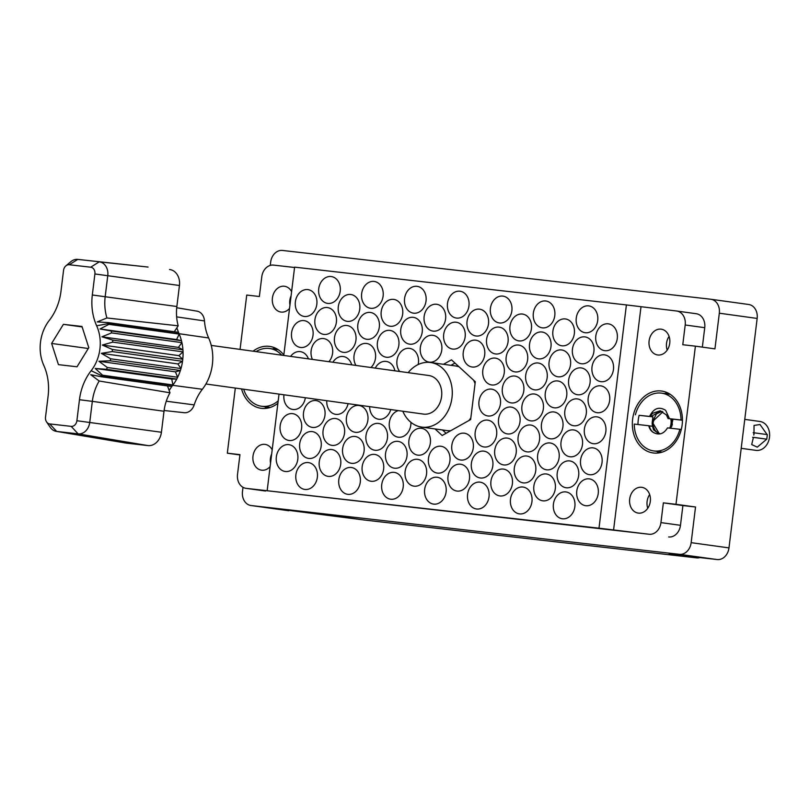 <?xml version="1.0" encoding="UTF-8"?>
<svg xmlns="http://www.w3.org/2000/svg" width="810" height="810" viewBox="0 0 810 810"><rect width="100%" height="100%" fill="white"/><g stroke="black" fill="none" stroke-linecap="round" stroke-linejoin="round"><path stroke-width="1.21" d="M632.63 419.185A31.246 24.918 -82.1 0 0 653.103 452.952A31.246 24.918 -82.1 0 0 682.152 424.825A31.246 24.918 -82.1 0 0 661.669 391.058A31.246 24.918 -82.1 0 0 632.63 419.185M656.606 451.332A31.246 24.918 -82.1 0 0 659.269 452.851M241.552 388.921A31.246 24.918 -82.1 0 0 261.063 408.301A31.246 24.918 -82.1 0 0 277.901 403.279M264.556 406.681A31.246 24.918 -82.1 0 0 267.229 408.189M649.66 494.556A13.021 10.378 -82.1 0 0 647.109 501.441A13.021 10.378 -82.1 0 0 647.767 508.265M650.319 501.38A13.021 10.378 97.9 0 1 638.219 513.094A13.021 10.378 97.9 0 1 629.684 499.031A13.021 10.378 97.9 0 1 641.783 487.306A13.021 10.378 97.9 0 1 650.319 501.38M270.53 463.249A13.021 10.378 97.9 0 1 270.418 458.531A13.021 10.378 97.9 0 1 271.674 453.964M272.18 449.803A13.021 10.378 -82.1 0 0 265.093 444.396A13.021 10.378 -82.1 0 0 252.993 456.121A13.021 10.378 -82.1 0 0 261.529 470.185A13.021 10.378 -82.1 0 0 270.125 466.58M291.094 295.832A13.021 10.378 -82.1 0 0 289.828 300.389A13.021 10.378 -82.1 0 0 289.95 305.107M291.6 291.661A13.021 10.378 -82.1 0 0 284.512 286.264A13.021 10.378 -82.1 0 0 272.413 297.979A13.021 10.378 -82.1 0 0 280.938 312.052A13.021 10.378 -82.1 0 0 289.545 308.438M667.187 350.123A13.021 10.378 97.9 0 1 666.529 343.298A13.021 10.378 97.9 0 1 669.08 336.413M669.738 343.238A13.021 10.378 97.9 0 1 657.639 354.962A13.021 10.378 97.9 0 1 649.104 340.888A13.021 10.378 97.9 0 1 661.203 329.174A13.021 10.378 97.9 0 1 669.738 343.238M576.771 491.073A13.537 10.793 -82.1 0 0 585.65 505.703A13.537 10.793 -82.1 0 0 598.236 493.513A13.537 10.793 -82.1 0 0 589.356 478.882A13.537 10.793 -82.1 0 0 576.771 491.073M553.412 504.134A13.537 10.793 -82.1 0 0 562.282 518.764A13.537 10.793 -82.1 0 0 574.867 506.574A13.537 10.793 -82.1 0 0 565.998 491.943A13.537 10.793 -82.1 0 0 553.412 504.134M533.851 486.182A13.537 10.793 -82.1 0 0 542.73 500.813A13.537 10.793 -82.1 0 0 555.316 488.622A13.537 10.793 -82.1 0 0 546.436 473.992A13.537 10.793 -82.1 0 0 533.851 486.182M490.931 481.292A13.537 10.793 -82.1 0 0 499.81 495.923A13.537 10.793 -82.1 0 0 512.396 483.742A13.537 10.793 -82.1 0 0 503.516 469.101A13.537 10.793 -82.1 0 0 490.931 481.292M448.011 476.401A13.537 10.793 -82.1 0 0 456.891 491.042A13.537 10.793 -82.1 0 0 469.476 478.852A13.537 10.793 -82.1 0 0 460.596 464.221A13.537 10.793 -82.1 0 0 448.011 476.401M580.578 460.06A13.537 10.793 -82.1 0 0 589.457 474.7A13.537 10.793 -82.1 0 0 602.043 462.51A13.537 10.793 -82.1 0 0 593.163 447.879A13.537 10.793 -82.1 0 0 580.578 460.06M537.658 455.179A13.537 10.793 -82.1 0 0 546.537 469.81A13.537 10.793 -82.1 0 0 559.123 457.62A13.537 10.793 -82.1 0 0 550.243 442.989A13.537 10.793 -82.1 0 0 537.658 455.179M494.738 450.289A13.537 10.793 -82.1 0 0 503.617 464.92A13.537 10.793 -82.1 0 0 516.203 452.729A13.537 10.793 -82.1 0 0 507.323 438.099A13.537 10.793 -82.1 0 0 494.738 450.289M451.818 445.399A13.537 10.793 -82.1 0 0 460.698 460.029A13.537 10.793 -82.1 0 0 473.283 447.839A13.537 10.793 -82.1 0 0 464.403 433.208A13.537 10.793 -82.1 0 0 451.818 445.399M584.385 429.057A13.537 10.793 -82.1 0 0 593.264 443.688A13.537 10.793 -82.1 0 0 605.85 431.497A13.537 10.793 -82.1 0 0 596.97 416.867A13.537 10.793 -82.1 0 0 584.385 429.057M541.465 424.167A13.537 10.793 -82.1 0 0 550.344 438.797A13.537 10.793 -82.1 0 0 562.93 426.617A13.537 10.793 -82.1 0 0 554.05 411.976A13.537 10.793 -82.1 0 0 541.465 424.167M498.545 419.276A13.537 10.793 -82.1 0 0 507.425 433.917A13.537 10.793 -82.1 0 0 520.01 421.726A13.537 10.793 -82.1 0 0 511.13 407.096A13.537 10.793 -82.1 0 0 498.545 419.276M588.192 398.054A13.537 10.793 -82.1 0 0 597.071 412.685A13.537 10.793 -82.1 0 0 609.657 400.494A13.537 10.793 -82.1 0 0 600.777 385.864A13.537 10.793 -82.1 0 0 588.192 398.054M545.272 393.164A13.537 10.793 -82.1 0 0 554.151 407.794A13.537 10.793 -82.1 0 0 566.737 395.604A13.537 10.793 -82.1 0 0 557.857 380.973A13.537 10.793 -82.1 0 0 545.272 393.164M502.352 388.274A13.537 10.793 -82.1 0 0 511.231 402.904A13.537 10.793 -82.1 0 0 523.817 390.714A13.537 10.793 -82.1 0 0 514.937 376.083A13.537 10.793 -82.1 0 0 502.352 388.274M591.999 367.041A13.537 10.793 -82.1 0 0 600.878 381.672A13.537 10.793 -82.1 0 0 613.464 369.481A13.537 10.793 -82.1 0 0 604.584 354.851A13.537 10.793 -82.1 0 0 591.999 367.041M549.079 362.151A13.537 10.793 -82.1 0 0 557.958 376.782A13.537 10.793 -82.1 0 0 570.544 364.601A13.537 10.793 -82.1 0 0 561.664 349.96A13.537 10.793 -82.1 0 0 549.079 362.151M506.159 357.261A13.537 10.793 -82.1 0 0 515.038 371.901A13.537 10.793 -82.1 0 0 527.624 359.711A13.537 10.793 -82.1 0 0 518.744 345.08A13.537 10.793 -82.1 0 0 506.159 357.261M463.249 352.38A13.537 10.793 -82.1 0 0 472.119 367.011A13.537 10.793 -82.1 0 0 484.704 354.82A13.537 10.793 -82.1 0 0 475.834 340.19A13.537 10.793 -82.1 0 0 463.249 352.38M595.806 336.039A13.537 10.793 -82.1 0 0 604.685 350.669A13.537 10.793 -82.1 0 0 617.271 338.479A13.537 10.793 -82.1 0 0 608.391 323.848A13.537 10.793 -82.1 0 0 595.806 336.039M552.886 331.148A13.537 10.793 -82.1 0 0 561.765 345.779A13.537 10.793 -82.1 0 0 574.351 333.588A13.537 10.793 -82.1 0 0 565.471 318.958A13.537 10.793 -82.1 0 0 552.886 331.148M509.966 326.258A13.537 10.793 -82.1 0 0 518.846 340.888A13.537 10.793 -82.1 0 0 531.431 328.698A13.537 10.793 -82.1 0 0 522.551 314.067A13.537 10.793 -82.1 0 0 509.966 326.258M467.056 321.367A13.537 10.793 -82.1 0 0 475.926 335.998A13.537 10.793 -82.1 0 0 488.511 323.818A13.537 10.793 -82.1 0 0 479.642 309.177A13.537 10.793 -82.1 0 0 467.056 321.367M510.492 499.243A13.537 10.793 -82.1 0 0 519.362 513.874A13.537 10.793 -82.1 0 0 531.947 501.684A13.537 10.793 -82.1 0 0 523.078 487.053A13.537 10.793 -82.1 0 0 510.492 499.243M467.572 494.353A13.537 10.793 -82.1 0 0 476.442 508.984A13.537 10.793 -82.1 0 0 489.027 496.793A13.537 10.793 -82.1 0 0 480.158 482.163A13.537 10.793 -82.1 0 0 467.572 494.353M557.219 473.121A13.537 10.793 -82.1 0 0 566.089 487.752A13.537 10.793 -82.1 0 0 578.674 475.571A13.537 10.793 -82.1 0 0 569.805 460.93A13.537 10.793 -82.1 0 0 557.219 473.121M514.299 468.231A13.537 10.793 -82.1 0 0 523.169 482.871A13.537 10.793 -82.1 0 0 535.754 470.681A13.537 10.793 -82.1 0 0 526.885 456.05A13.537 10.793 -82.1 0 0 514.299 468.231M471.38 463.35A13.537 10.793 -82.1 0 0 480.249 477.981A13.537 10.793 -82.1 0 0 492.834 465.791A13.537 10.793 -82.1 0 0 483.965 451.16A13.537 10.793 -82.1 0 0 471.38 463.35M561.026 442.118A13.537 10.793 -82.1 0 0 569.896 456.749A13.537 10.793 -82.1 0 0 582.481 444.558A13.537 10.793 -82.1 0 0 573.612 429.928A13.537 10.793 -82.1 0 0 561.026 442.118M518.106 437.228A13.537 10.793 -82.1 0 0 526.976 451.858A13.537 10.793 -82.1 0 0 539.561 439.668A13.537 10.793 -82.1 0 0 530.692 425.037A13.537 10.793 -82.1 0 0 518.106 437.228M475.186 432.337A13.537 10.793 -82.1 0 0 484.056 446.968A13.537 10.793 -82.1 0 0 496.641 434.788A13.537 10.793 -82.1 0 0 487.772 420.147A13.537 10.793 -82.1 0 0 475.186 432.337M564.833 411.105A13.537 10.793 -82.1 0 0 573.703 425.746A13.537 10.793 -82.1 0 0 586.288 413.556A13.537 10.793 -82.1 0 0 577.419 398.925A13.537 10.793 -82.1 0 0 564.833 411.105M521.913 406.215A13.537 10.793 -82.1 0 0 530.783 420.856A13.537 10.793 -82.1 0 0 543.368 408.665A13.537 10.793 -82.1 0 0 534.499 394.035A13.537 10.793 -82.1 0 0 521.913 406.215M478.993 401.335A13.537 10.793 -82.1 0 0 487.863 415.965A13.537 10.793 -82.1 0 0 500.448 403.775A13.537 10.793 -82.1 0 0 491.579 389.144A13.537 10.793 -82.1 0 0 478.993 401.335M568.64 380.103A13.537 10.793 -82.1 0 0 577.51 394.733A13.537 10.793 -82.1 0 0 590.095 382.543A13.537 10.793 -82.1 0 0 581.226 367.912A13.537 10.793 -82.1 0 0 568.64 380.103M525.72 375.212A13.537 10.793 -82.1 0 0 534.59 389.843A13.537 10.793 -82.1 0 0 547.175 377.652A13.537 10.793 -82.1 0 0 538.306 363.022A13.537 10.793 -82.1 0 0 525.72 375.212M482.8 370.322A13.537 10.793 -82.1 0 0 491.67 384.952A13.537 10.793 -82.1 0 0 504.255 372.772A13.537 10.793 -82.1 0 0 495.386 358.131A13.537 10.793 -82.1 0 0 482.8 370.322M572.447 349.09A13.537 10.793 -82.1 0 0 581.317 363.731A13.537 10.793 -82.1 0 0 593.902 351.54A13.537 10.793 -82.1 0 0 585.033 336.909A13.537 10.793 -82.1 0 0 572.447 349.09M529.527 344.209A13.537 10.793 -82.1 0 0 538.397 358.84A13.537 10.793 -82.1 0 0 550.982 346.65A13.537 10.793 -82.1 0 0 542.113 332.019A13.537 10.793 -82.1 0 0 529.527 344.209M486.608 339.319A13.537 10.793 -82.1 0 0 495.477 353.95A13.537 10.793 -82.1 0 0 508.062 341.759A13.537 10.793 -82.1 0 0 499.193 327.129A13.537 10.793 -82.1 0 0 486.608 339.319M447.495 303.416A13.537 10.793 -82.1 0 0 456.374 318.057A13.537 10.793 -82.1 0 0 468.96 305.866A13.537 10.793 -82.1 0 0 460.08 291.236A13.537 10.793 -82.1 0 0 447.495 303.416M404.575 298.536A13.537 10.793 -82.1 0 0 413.454 313.166A13.537 10.793 -82.1 0 0 426.04 300.976A13.537 10.793 -82.1 0 0 417.16 286.345A13.537 10.793 -82.1 0 0 404.575 298.536M361.655 293.645A13.537 10.793 -82.1 0 0 370.534 308.276A13.537 10.793 -82.1 0 0 383.12 296.085A13.537 10.793 -82.1 0 0 374.24 281.455A13.537 10.793 -82.1 0 0 361.655 293.645M318.735 288.755A13.537 10.793 -82.1 0 0 327.615 303.385A13.537 10.793 -82.1 0 0 340.2 291.195A13.537 10.793 -82.1 0 0 331.32 276.564A13.537 10.793 -82.1 0 0 318.735 288.755M443.688 334.429A13.537 10.793 -82.1 0 0 452.567 349.059A13.537 10.793 -82.1 0 0 465.153 336.869A13.537 10.793 -82.1 0 0 456.273 322.238A13.537 10.793 -82.1 0 0 443.688 334.429M400.768 329.538A13.537 10.793 -82.1 0 0 409.647 344.169A13.537 10.793 -82.1 0 0 422.233 331.978A13.537 10.793 -82.1 0 0 413.353 317.348A13.537 10.793 -82.1 0 0 400.768 329.538M357.848 324.648A13.537 10.793 -82.1 0 0 366.727 339.279A13.537 10.793 -82.1 0 0 379.313 327.098A13.537 10.793 -82.1 0 0 370.433 312.457A13.537 10.793 -82.1 0 0 357.848 324.648M314.928 319.758A13.537 10.793 -82.1 0 0 323.808 334.398A13.537 10.793 -82.1 0 0 336.393 322.208A13.537 10.793 -82.1 0 0 327.513 307.577A13.537 10.793 -82.1 0 0 314.928 319.758M418.152 364.551A13.537 10.793 -82.1 0 0 418.426 362.991A13.537 10.793 -82.1 0 0 409.546 348.361A13.537 10.793 -82.1 0 0 396.961 360.551A13.537 10.793 -82.1 0 0 399.694 371.486M370.919 367.507A13.537 10.793 -82.1 0 0 375.506 358.101A13.537 10.793 -82.1 0 0 366.626 343.47A13.537 10.793 -82.1 0 0 354.041 355.661A13.537 10.793 -82.1 0 0 355.975 365.442M328.9 361.695A13.537 10.793 -82.1 0 0 332.586 353.211A13.537 10.793 -82.1 0 0 323.706 338.58A13.537 10.793 -82.1 0 0 311.121 350.77A13.537 10.793 -82.1 0 0 312.437 359.417M398.348 410.619A13.537 10.793 -82.1 0 0 389.347 422.557A13.537 10.793 -82.1 0 0 398.226 437.197A13.537 10.793 -82.1 0 0 410.812 425.007A13.537 10.793 -82.1 0 0 410.923 422.334M346.427 417.676A13.537 10.793 -82.1 0 0 355.307 432.307A13.537 10.793 -82.1 0 0 367.892 420.117A13.537 10.793 -82.1 0 0 359.012 405.486A13.537 10.793 -82.1 0 0 346.427 417.676M303.507 412.786A13.537 10.793 -82.1 0 0 312.387 427.417A13.537 10.793 -82.1 0 0 324.972 415.226A13.537 10.793 -82.1 0 0 316.092 400.596A13.537 10.793 -82.1 0 0 303.507 412.786M428.46 458.46A13.537 10.793 -82.1 0 0 437.329 473.091A13.537 10.793 -82.1 0 0 449.914 460.9A13.537 10.793 -82.1 0 0 441.045 446.269A13.537 10.793 -82.1 0 0 428.46 458.46M385.54 453.57A13.537 10.793 -82.1 0 0 394.419 468.2A13.537 10.793 -82.1 0 0 407.005 456.01A13.537 10.793 -82.1 0 0 398.125 441.379A13.537 10.793 -82.1 0 0 385.54 453.57M342.62 448.679A13.537 10.793 -82.1 0 0 351.5 463.31A13.537 10.793 -82.1 0 0 364.085 451.119A13.537 10.793 -82.1 0 0 355.205 436.489A13.537 10.793 -82.1 0 0 342.62 448.679M299.7 443.789A13.537 10.793 -82.1 0 0 308.58 458.419A13.537 10.793 -82.1 0 0 321.165 446.239A13.537 10.793 -82.1 0 0 312.285 431.598A13.537 10.793 -82.1 0 0 299.7 443.789M424.653 489.463A13.537 10.793 -82.1 0 0 433.522 504.093A13.537 10.793 -82.1 0 0 446.108 491.913A13.537 10.793 -82.1 0 0 437.238 477.272A13.537 10.793 -82.1 0 0 424.653 489.463M381.733 484.572A13.537 10.793 -82.1 0 0 390.612 499.213A13.537 10.793 -82.1 0 0 403.198 487.023A13.537 10.793 -82.1 0 0 394.318 472.392A13.537 10.793 -82.1 0 0 381.733 484.572M338.813 479.682A13.537 10.793 -82.1 0 0 347.692 494.323A13.537 10.793 -82.1 0 0 360.278 482.132A13.537 10.793 -82.1 0 0 351.398 467.502A13.537 10.793 -82.1 0 0 338.813 479.682M424.136 316.477A13.537 10.793 -82.1 0 0 433.006 331.108A13.537 10.793 -82.1 0 0 445.591 318.927A13.537 10.793 -82.1 0 0 436.722 304.287A13.537 10.793 -82.1 0 0 424.136 316.477M381.216 311.587A13.537 10.793 -82.1 0 0 390.086 326.227A13.537 10.793 -82.1 0 0 402.671 314.037A13.537 10.793 -82.1 0 0 393.802 299.406A13.537 10.793 -82.1 0 0 381.216 311.587M338.296 306.707A13.537 10.793 -82.1 0 0 347.166 321.337A13.537 10.793 -82.1 0 0 359.751 309.147A13.537 10.793 -82.1 0 0 350.882 294.516A13.537 10.793 -82.1 0 0 338.296 306.707M295.377 301.816A13.537 10.793 -82.1 0 0 304.246 316.447A13.537 10.793 -82.1 0 0 316.832 304.256A13.537 10.793 -82.1 0 0 307.962 289.626A13.537 10.793 -82.1 0 0 295.377 301.816M420.329 347.49A13.537 10.793 -82.1 0 0 429.199 362.121A13.537 10.793 -82.1 0 0 441.784 349.93A13.537 10.793 -82.1 0 0 432.915 335.3A13.537 10.793 -82.1 0 0 420.329 347.49M377.409 342.6A13.537 10.793 -82.1 0 0 386.279 357.23A13.537 10.793 -82.1 0 0 398.864 345.04A13.537 10.793 -82.1 0 0 389.995 330.409A13.537 10.793 -82.1 0 0 377.409 342.6M334.49 337.709A13.537 10.793 -82.1 0 0 343.359 352.34A13.537 10.793 -82.1 0 0 355.944 340.149A13.537 10.793 -82.1 0 0 347.075 325.519A13.537 10.793 -82.1 0 0 334.49 337.709M291.57 332.819A13.537 10.793 -82.1 0 0 300.439 347.45A13.537 10.793 -82.1 0 0 313.024 335.269A13.537 10.793 -82.1 0 0 304.155 320.628A13.537 10.793 -82.1 0 0 291.57 332.819M369.664 406.65A13.537 10.793 -82.1 0 0 378.665 419.246A13.537 10.793 -82.1 0 0 390.744 409.566M326.784 400.717A13.537 10.793 -82.1 0 0 335.745 414.356A13.537 10.793 -82.1 0 0 348.077 403.663M283.956 394.794A13.537 10.793 -82.1 0 0 283.956 394.834A13.537 10.793 -82.1 0 0 292.825 409.465A13.537 10.793 -82.1 0 0 305.35 397.75M408.908 440.508A13.537 10.793 -82.1 0 0 417.778 455.139A13.537 10.793 -82.1 0 0 430.363 442.949A13.537 10.793 -82.1 0 0 421.494 428.318A13.537 10.793 -82.1 0 0 408.908 440.508M365.988 435.618A13.537 10.793 -82.1 0 0 374.858 450.249A13.537 10.793 -82.1 0 0 387.443 438.068A13.537 10.793 -82.1 0 0 378.574 423.427A13.537 10.793 -82.1 0 0 365.988 435.618M323.068 430.728A13.537 10.793 -82.1 0 0 331.938 445.368A13.537 10.793 -82.1 0 0 344.523 433.178A13.537 10.793 -82.1 0 0 335.654 418.547A13.537 10.793 -82.1 0 0 323.068 430.728M280.149 425.847A13.537 10.793 -82.1 0 0 289.018 440.478A13.537 10.793 -82.1 0 0 301.603 428.287A13.537 10.793 -82.1 0 0 292.734 413.657A13.537 10.793 -82.1 0 0 280.149 425.847M405.101 471.521A13.537 10.793 -82.1 0 0 413.971 486.152A13.537 10.793 -82.1 0 0 426.556 473.961A13.537 10.793 -82.1 0 0 417.687 459.331A13.537 10.793 -82.1 0 0 405.101 471.521M362.181 466.631A13.537 10.793 -82.1 0 0 371.051 481.261A13.537 10.793 -82.1 0 0 383.636 469.071A13.537 10.793 -82.1 0 0 374.767 454.44A13.537 10.793 -82.1 0 0 362.181 466.631M319.261 461.74A13.537 10.793 -82.1 0 0 328.131 476.371A13.537 10.793 -82.1 0 0 340.716 464.181A13.537 10.793 -82.1 0 0 331.847 449.55A13.537 10.793 -82.1 0 0 319.261 461.74M576.254 318.087A13.537 10.793 -82.1 0 0 585.124 332.718A13.537 10.793 -82.1 0 0 597.709 320.527A13.537 10.793 -82.1 0 0 588.84 305.897A13.537 10.793 -82.1 0 0 576.254 318.087M533.334 313.197A13.537 10.793 -82.1 0 0 542.204 327.827A13.537 10.793 -82.1 0 0 554.789 315.647A13.537 10.793 -82.1 0 0 545.92 301.006A13.537 10.793 -82.1 0 0 533.334 313.197M490.414 308.306A13.537 10.793 -82.1 0 0 499.284 322.947A13.537 10.793 -82.1 0 0 511.869 310.757A13.537 10.793 -82.1 0 0 503 296.126A13.537 10.793 -82.1 0 0 490.414 308.306M295.893 474.802A13.537 10.793 -82.1 0 0 304.773 489.432A13.537 10.793 -82.1 0 0 317.358 477.242A13.537 10.793 -82.1 0 0 308.478 462.611A13.537 10.793 -82.1 0 0 295.893 474.802M276.342 456.85A13.537 10.793 -82.1 0 0 285.211 471.481A13.537 10.793 -82.1 0 0 297.796 459.29A13.537 10.793 -82.1 0 0 288.927 444.66A13.537 10.793 -82.1 0 0 276.342 456.85M243 487.316L242.484 491.559A12.909 10.297 -82.1 0 0 250.948 505.511A12.909 10.297 -82.1 0 0 251.14 505.541L679.347 554.313A12.909 10.297 -82.1 0 0 691.153 542.659L695.527 506.999L675.986 504.296L695.405 346.164L714.947 348.867L719.321 313.207A12.909 10.297 -82.1 0 0 710.856 299.255A12.909 10.297 -82.1 0 0 710.664 299.224L282.467 250.452A12.909 10.297 -82.1 0 0 270.661 262.106L270.257 265.407M239.912 454.936L227.327 453.195L235.315 388.061M294.567 267.492L273.598 265.103A12.909 10.297 -82.1 0 0 261.792 276.757L259.372 296.5L246.736 295.063L240.064 349.404M251.14 505.541L364.389 520.03L696.519 557.867L669.141 554.081L717.174 559.548L679.347 554.313M699.84 557.574A12.909 10.297 97.9 0 1 696.519 557.867M711.058 299.285L748.501 304.459A12.909 10.297 97.9 0 1 748.693 304.489A12.909 10.297 97.9 0 1 757.158 318.441L728.98 547.894A12.909 10.297 97.9 0 1 717.174 559.548M308.428 358.86A13.537 10.793 -82.1 0 0 300.348 351.641A13.537 10.793 -82.1 0 0 290.608 356.39M351.702 364.844A13.537 10.793 -82.1 0 0 343.268 356.532A13.537 10.793 -82.1 0 0 332.89 362.242M394.875 370.818A13.537 10.793 -82.1 0 0 386.188 361.422A13.537 10.793 -82.1 0 0 375.273 368.104M283.773 355.448L294.607 267.138L626.403 304.935L598.995 528.191L246.189 488.359A12.909 10.297 -82.1 0 1 245.987 488.329A12.909 10.297 -82.1 0 1 237.522 474.376L239.952 454.633L227.327 453.195M435.021 428.946L442.159 435.496L470.64 419.56L475.288 381.733L451.453 359.832L443.465 364.298M267.199 490.394L279.025 394.106M702.351 347.125L704.74 327.685L685.199 324.982L682.779 344.726L695.405 346.164M626.403 304.935L676.542 311A12.909 10.297 -82.1 0 1 676.735 311.03L696.276 313.733A12.909 10.297 97.9 0 1 704.74 327.685M676.937 311.06L696.084 313.703A12.909 10.297 97.9 0 1 696.276 313.733M246.189 488.359L649.134 534.256A12.909 10.297 -82.1 0 0 660.94 522.602L663.36 502.858L675.986 504.296M598.995 528.191L649.134 534.256M660.94 522.602L680.481 525.305L682.901 505.561L663.36 502.858M682.901 505.561L695.527 506.999M680.481 525.305A12.909 10.297 97.9 0 1 668.665 536.959M283.834 354.962A31.246 24.918 -82.1 0 0 269.619 346.407A31.246 24.918 -82.1 0 0 253.074 351.196M640.973 306.95L613.555 530.206M685.199 324.982A12.909 10.297 -82.1 0 0 676.735 311.03M442.483 429.978L446.097 433.289M454.977 363.072L450.937 365.33M275.532 348.178A31.246 24.918 -82.1 0 0 272.545 348.908M667.572 392.83A31.246 24.918 -82.1 0 0 664.595 393.569M256.081 351.621A29.16 23.257 97.9 0 1 269.588 348.502A29.16 23.257 97.9 0 1 281.738 355.165M278.195 400.849A29.16 23.257 97.9 0 1 261.589 406.266A29.16 23.257 97.9 0 1 243.689 389.225M205.902 383.991L423.478 414.092A19.47 15.532 -82.1 0 0 441.582 396.566A19.47 15.532 -82.1 0 0 428.814 375.516L211.248 345.414M475.055 383.626A32.592 26.001 -82.1 0 0 473.617 380.194M458.986 366.758A32.592 26.001 -82.1 0 0 455.503 365.958L430.616 362.516A32.592 26.001 -82.1 0 0 408.159 372.661M402.823 411.237A32.592 26.001 -82.1 0 0 421.676 427.093A32.592 26.001 -82.1 0 0 451.98 397.75A32.592 26.001 -82.1 0 0 430.616 362.516M421.676 427.093L446.563 430.535A32.592 26.001 -82.1 0 0 450.745 430.697M468.909 420.532A32.592 26.001 -82.1 0 0 470.853 417.869M147.987 267.047A14.772 11.775 97.9 0 1 148.027 267.057A14.772 11.775 97.9 0 1 148.078 267.057L99.245 261.843A12.727 10.145 97.9 0 1 107.77 275.613L105.189 296.632A43.517 34.709 -82.1 0 0 106.92 317.976L178.2 325.812A41.472 33.078 -82.1 0 1 176.863 306.514L179.445 285.495L94.902 273.962A6.247 4.981 -82.1 0 0 90.71 267.199L69.255 264.748A6.247 4.981 -82.1 0 0 65.873 265.862A6.247 4.981 -82.1 0 0 63.544 270.388L60.963 291.408A49.987 39.872 97.9 0 1 49.268 320.416A37.493 29.899 -82.1 0 0 43.76 365.3A49.987 39.872 97.9 0 1 48.104 396.141L45.522 417.16A6.247 4.981 -82.1 0 0 46.565 421.919A6.247 4.981 -82.1 0 0 49.714 423.924L71.169 426.364A6.247 4.981 -82.1 0 0 76.889 420.734L79.461 399.715A49.987 39.872 97.9 0 1 91.155 370.707A37.493 29.899 -82.1 0 0 96.663 325.812A49.987 39.872 97.9 0 1 92.32 294.982L94.902 273.962M90.71 267.199L99.245 261.843L148.078 267.057M169.533 269.497A14.772 11.775 97.9 0 1 179.445 285.495M112.458 349.505L102.323 345.05L112.722 342.134L183.04 351.864A43.74 34.881 97.9 0 1 182.776 359.235L112.458 349.505A43.74 34.881 97.9 0 1 112.205 351.57L182.523 361.3A43.74 34.881 -82.1 0 0 182.776 359.235L178.858 355.641L183.04 351.864A43.74 34.881 -82.1 0 0 182.928 349.809L178.433 347.389L181.916 342.64A43.74 34.881 -82.1 0 0 181.45 340.686L176.58 339.562L179.213 334.084A43.74 34.881 -82.1 0 0 178.858 333.285L176.833 327.878L178.2 325.812M112.722 342.134A43.74 34.881 97.9 0 0 112.62 340.078L182.928 349.809A43.74 34.881 97.9 0 0 181.916 342.64L111.598 332.91A43.74 34.881 97.9 0 0 111.132 330.956L181.45 340.686A43.74 34.881 97.9 0 0 179.213 334.084L108.894 324.354A43.74 34.881 97.9 0 0 108.54 323.554L96.663 325.812M111.132 330.956L100.035 328.971L108.894 324.354M102.647 375.233A43.74 34.881 97.9 0 1 102.111 375.921A43.74 34.881 -82.1 0 0 101.463 376.782L171.781 386.512L172.429 385.661A43.74 34.881 -82.1 0 0 172.965 384.952L102.647 375.233L95.195 368.449L106.424 369.319A43.74 34.881 97.9 0 0 107.345 367.517L98.891 361.25L110.079 360.774A43.74 34.881 97.9 0 0 110.676 358.8L101.311 353.332L112.205 351.57M112.62 340.078L101.898 336.798L111.598 332.91M110.079 360.774L180.387 370.504A43.74 34.881 -82.1 0 0 180.994 368.53L110.676 358.8M106.424 369.319L176.742 379.05A43.74 34.881 -82.1 0 0 177.663 377.247L107.345 367.517M167.498 385.914L169.978 392.779A41.472 33.078 -82.1 0 0 164.005 411.247L92.33 401.365L89.748 422.385A12.727 10.145 97.9 0 1 78.114 433.866L56.66 431.416A12.727 10.145 97.9 0 1 56.234 431.355A12.727 10.145 97.9 0 1 50.261 427.326L46.565 421.919M76.889 420.734L161.423 432.257L164.005 411.247M161.423 432.257A14.772 11.775 97.9 0 1 147.916 445.581L78.114 433.866L71.169 426.364M49.714 423.924L56.66 431.416L126.451 443.141L147.916 445.581M126.451 443.141A14.772 11.775 97.9 0 1 125.965 443.07L56.234 431.355M184.184 412.695L164.096 410.508L184.153 412.695A11.603 9.254 -82.1 0 0 184.184 412.695A11.603 9.254 -82.1 0 0 194.177 404.889A44.631 35.599 97.9 0 1 202.358 389.276A42.849 34.172 -82.1 0 0 208.656 337.962A44.631 35.599 97.9 0 1 204.484 320.932A11.603 9.254 -82.1 0 0 197.012 311.151L176.722 307.739M208.656 337.962L108.54 323.554A43.74 34.881 -82.1 0 1 108.115 322.582L178.433 332.313M177.846 363.923L182.523 361.3A43.74 34.881 97.9 0 1 180.994 368.53L177.846 363.923L101.311 353.332M175.426 371.841L180.387 370.504A43.74 34.881 97.9 0 1 177.663 377.247L175.426 371.841L98.891 361.25M171.73 379.039L176.742 379.05A43.74 34.881 97.9 0 1 172.965 384.952L171.73 379.039L95.195 368.449M169.148 390.46L171.781 386.512M88.796 347.672L81.982 326.46L63.393 324.344L51.627 343.44L58.441 364.652L77.031 366.778L88.796 347.672M169.978 392.779L99.184 381.004A43.517 34.709 -82.1 0 0 92.33 401.365L79.461 399.715M65.873 265.862L70.895 261.65A12.727 10.145 97.9 0 1 77.74 259.392A12.727 10.145 97.9 0 1 77.78 259.392L148.027 267.057M108.115 322.582L97.21 321.904L106.92 317.976M99.184 381.004L90.73 374.696L101.463 376.782M178.858 355.641L102.323 345.05M178.433 347.389L101.898 336.798M176.58 339.562L100.035 328.971M174.261 331.735L176.833 327.878M88.28 348.513L51.627 343.44M82.134 326.936L63.393 324.344M448.639 430.717L449.813 430.88A32.491 25.92 -82.1 0 0 450.299 430.94M670.862 428.358L673.019 419.165L668.058 418.547L666.387 414.923L660.069 410.812L652.576 413.323L650.065 416.472L651.038 416.603L649.195 416.421L652.951 416.887L639.13 415.307A29.16 23.257 -82.1 0 0 638.26 419.924A29.16 23.257 -82.1 0 0 637.986 424.521M681.291 429.482L679.874 429.29A29.16 23.257 97.9 0 1 653.64 450.927A29.16 23.257 97.9 0 1 634.26 424.096L648.78 425.746A11.451 9.133 97.9 0 0 654.531 433.006C651.736 431.74 650.015 429.351 649.377 425.827L648.78 425.746M660.727 433.765L658.874 433.775L653.518 429.806L652.516 426.262A11.451 9.133 97.9 0 1 652.222 422.273L656.464 413.859L661.983 411.318M671.935 419.033L672.32 424.896M635.394 414.791A29.16 23.257 97.9 0 1 661.628 393.154A29.16 23.257 97.9 0 1 681.018 419.985L669.485 418.679L665.648 410.326C658.996 406.255 653.64 408.291 649.579 416.411L639.13 415.307M651.038 416.603L660.555 410.893M669.485 418.679L668.058 418.547M659.37 433.826L653.103 423.438M649.387 425.888L652.293 426.232M654.531 433.006C659.664 435.274 663.997 433.563 667.521 427.882L679.874 429.29M681.018 419.985L682.435 420.188M652.951 416.887L652.222 422.273M682.435 420.238L673.019 419.165M744.765 419.377L759.942 421.473A14.58 11.623 97.9 0 1 769.5 437.238A14.58 11.623 97.9 0 1 755.943 450.36L741.211 448.325M753.654 437.359L766.776 439.162L757.279 447.15L751.69 444.568L753.432 437.329M653.154 421.645L653.103 422.942L653.721 420.471L662.853 411.855M671.571 418.993L671.824 426.343M670.781 418.902A11.249 8.971 97.9 0 1 671.034 423.681A11.249 8.971 97.9 0 1 669.698 428.136M660.514 433.796A11.249 8.971 97.9 0 1 653.103 422.942M766.776 439.162L767.333 434.606L753.999 432.783L754.039 425.442L760.023 424.521L767.08 434.545M753.148 432.732L754.191 432.915M766.523 439.142L752.591 437.278M754.211 432.803L753.796 435.061L753.999 432.783M691.153 542.659L728.98 547.894M757.158 318.441L719.321 313.207M92.32 294.982L176.863 306.514M202.358 389.276L102.111 375.921L91.155 370.707M204.484 320.932L176.641 316.872M166.263 401.213L194.177 404.889M69.255 264.748L77.78 259.392M245.987 488.329L265.528 491.032M288.785 510.745L250.948 505.511M748.693 304.489L710.856 299.255M336.919 516.233L364.196 520.01M269.588 348.502L278.195 349.697M261.589 406.266L270.206 407.46M458.723 366.515L457.549 366.353M653.64 450.927L662.256 452.122M661.628 393.154L670.245 394.349"/></g></svg>
